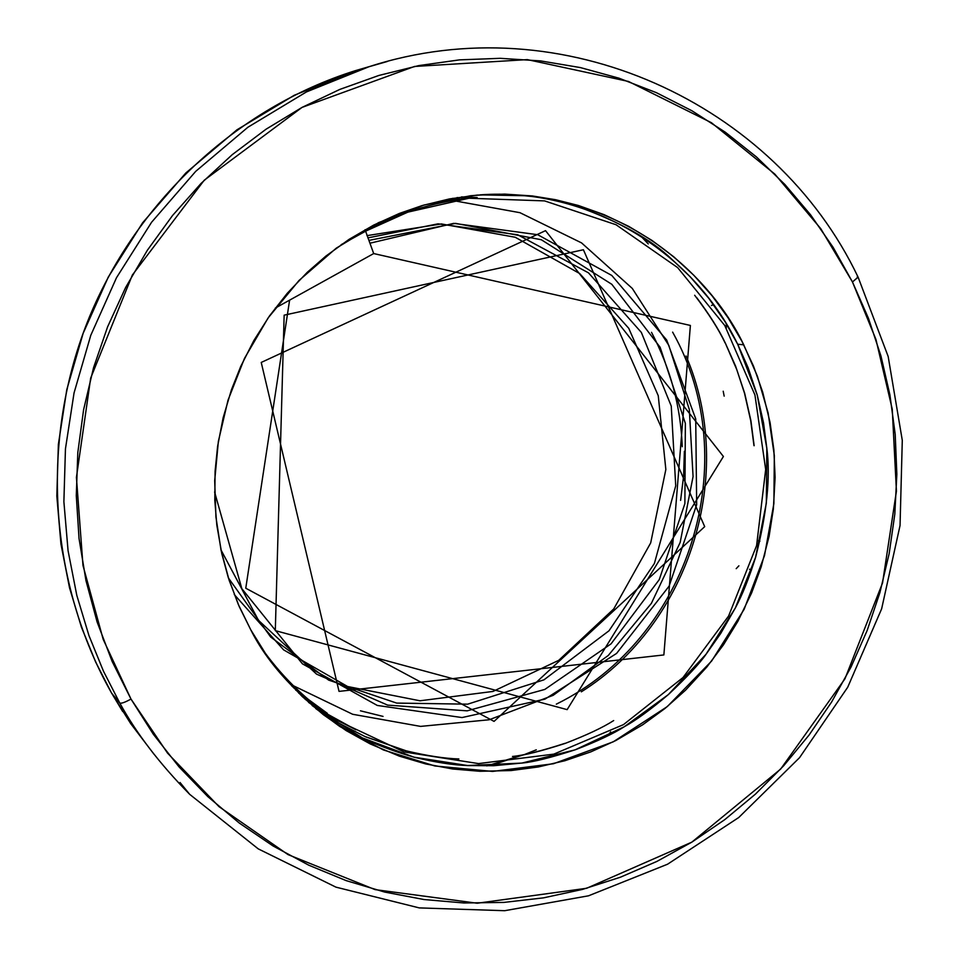 <?xml version="1.0" encoding="UTF-8"?>
<svg xmlns="http://www.w3.org/2000/svg" width="959" height="959" viewBox="0 0 959 959"><rect width="100%" height="100%" fill="white"/><g stroke="black" fill="none" stroke-linecap="round" stroke-linejoin="round"><path stroke-width="1.44" d="M387.304 61.484L368.975 66.734L306.4 91.944L247.901 127.247L195.732 171.337L151.582 222.26L116.507 277.702L90.781 335.314L74.047 392.95L65.452 448.848L63.881 501.701L68.065 550.682L76.792 595.335L88.935 635.529L103.536 671.348L119.779 703.019C121.218 703.702 124.958 702.384 130.987 699.051L103.164 639.305L82.977 565.45L76.42 477.378L90.685 378.05L132.378 274.993L204.231 180.22L302.037 107.396L414.528 66.459L527.354 59.614L628.481 81.455L711.398 122.692L774.824 174.106L820.76 228.674L852.467 281.97L858.077 277.115M857.286 276.815L858.101 277.163L852.467 281.97L875.951 339.45L892.254 409.169L896.437 491.128L882.544 582.964L844.951 678.816L780.65 769.082L691.811 842.158L586.656 888.274L477.21 903.234L375.077 889.616L288.012 854.601L219.036 806.675L167.537 753.115L130.987 699.051L112.131 661.41L97.075 621.84L85.998 580.722L79.034 538.514L76.288 495.635L77.811 452.576L83.589 409.769L93.55 367.693L107.612 326.803L125.605 287.544L147.326 250.311L172.536 215.523L200.946 183.541L232.234 154.663L266.063 129.201L302.037 107.396L339.786 89.427L378.889 75.449L418.939 65.572L459.529 59.866L500.238 58.319L540.648 60.92L580.387 67.586L619.07 78.218L656.34 92.651L691.859 110.729L725.304 132.21L756.399 156.892L784.882 184.488L810.523 214.732L833.107 247.326L852.467 281.97L868.458 318.316L880.973 356.053L889.904 394.844L895.203 434.343L896.845 474.202L894.819 514.084L889.161 553.643L879.918 592.554L867.164 630.471L851.017 667.068L831.597 702.036L809.06 735.062L783.599 765.857L755.416 794.148L724.74 819.657L691.811 842.158L656.927 861.41L620.377 877.221L582.461 889.425L543.525 897.852L503.919 902.407L464 902.982L424.154 899.554L384.751 892.086L346.175 880.626L308.822 865.222L273.075 845.982L239.306 823.062L207.875 796.665L179.141 767.008L153.416 734.366L130.987 699.051C124.958 702.384 121.218 703.702 119.779 703.019C136.382 733.371 159.685 763.808 189.678 794.328C159.685 763.808 136.382 733.371 119.779 703.019L111.58 693.081L95.672 662.07L81.383 627.018L69.492 587.699L60.944 544.005L56.833 496.103L58.367 444.401L66.77 389.738L83.133 333.36L108.307 277.019L142.627 222.788L185.83 172.98L236.909 129.849L294.185 95.301L355.465 70.63L371.001 66.111L355.465 70.63L294.185 95.301L236.909 129.849L185.83 172.98L142.627 222.788L108.307 277.019L83.133 333.36L66.77 389.738L58.367 444.401L56.833 496.103L60.944 544.005L69.492 587.699L81.383 627.018L95.672 662.07L111.58 693.081L119.779 703.019L103.536 671.348L88.935 635.529L76.792 595.335L68.065 550.682L63.881 501.701L65.452 448.848L74.047 392.95L90.781 335.314L116.507 277.702L151.582 222.26L195.732 171.337L247.901 127.247L306.4 91.944L368.975 66.734L387.4 61.46M648.272 243.922L640.996 236.274L648.272 243.922M713.58 304.662L711.398 305.525L713.58 304.662M315.679 708.521L332.761 720.832C353.523 735.505 380.831 747.684 414.696 757.358C435.925 762.417 453.727 765.162 468.112 765.57L493.669 765.714L522.403 763.004C533.564 761.997 551.281 757.562 575.556 749.674C597.301 741.307 613.652 733.587 624.633 726.526C636.057 720.257 650.693 709.552 668.543 694.412C687.231 676.838 699.77 663.388 706.184 654.074L720.677 633.515L735.481 607.718C742.338 594.928 749.063 578.073 755.644 557.143C766.9 513.341 770.628 477.031 766.816 448.201L763.532 422.871L757.262 395.096L748.128 367.741L737.675 344.221L743.74 344.82L757.37 376.156L768.135 413.029L774.333 455.621L773.889 503.547L764.515 555.561L744.172 609.241L711.65 661.015L667.284 706.591L613.281 741.81L553.499 763.736L492.578 771.42L434.835 765.965L383.36 749.938L339.786 726.49C297.302 695.766 267.633 663.544 250.767 629.811L239.27 606.663L229.153 580.267L221.085 550.442L215.943 517.153L214.696 480.615L218.376 441.308L228.026 400.143L244.461 358.426L268.16 317.873L299.028 280.46L336.309 248.129L378.625 222.608L424.094 205.01L470.581 195.744C623.961 182.558 714.107 282.078 743.74 344.82L737.675 344.221L725.136 321.804L708.749 298.261L690.324 276.887L672.043 259.493C651.293 239.546 619.958 221.961 578.025 206.736C557.251 200.563 539.665 196.907 525.268 195.744L480.039 194.869C586.944 187.089 691.367 249.124 737.675 344.221L757.274 395.144L766.828 448.309L766.325 503.175L755.584 557.347L735.361 607.958L705.98 654.326L668.267 694.664L624.273 726.742L575.1 749.842L521.864 763.088L467.536 765.534L414.072 757.202L362.442 737.939L315.679 708.521M364.864 736.476L337.556 722.463L312.083 705.464L325.149 714.707M364.876 736.476L406.101 750.813C427.067 755.824 444.652 758.533 458.87 758.953M512.502 756.447C523.542 755.464 541.044 751.089 565.031 743.321M753.978 445.671L750.717 420.665L744.508 393.226L736.86 369.838L725.292 343.01L735.637 366.242L744.675 393.25L750.897 420.689L754.146 445.707M613.676 720.569C602.827 727.533 586.656 735.145 565.175 743.405C541.188 751.173 523.674 755.548 512.645 756.531M406.208 750.909L365.715 736.884M325.257 714.791L312.131 705.512M308.57 702.384L317.729 708.737L355.993 729.811L331.55 717.308L308.57 702.384M333.456 718.435L308.618 702.42M320.642 709.324L305.19 699.291L325.94 712.417M326.18 712.573L305.226 699.339L326.18 712.573M301.905 696.21L313.569 703.63M303.547 697.325L312.91 703.247M298.728 693.129L306.664 698.08M298.992 692.098L302.025 693.896M696.69 297.614C709.564 314.792 719.094 329.92 725.292 343.01L725.124 342.986C718.77 329.44 708.617 313.521 694.664 295.252M684.378 451.281L683.623 475.868L680.602 500.382M682.257 446.702C680.758 406.724 670.509 368.604 651.521 332.329M461.507 196.907L477.138 197.47M457.083 197.59L467.896 198.069M305.897 697.637L298.776 693.177M452.744 198.321L459.037 198.657M299.064 692.158L295.708 690.096M365.775 231.107L365.043 229.728L365.775 231.107L341.128 244.701L365.775 231.107C398.009 213.294 432.401 202.337 468.963 198.237L407.983 212.107M458.929 198.669L452.684 198.333M581.334 691.823C690.564 623.134 736.668 472.967 686.045 355.993M467.776 198.081L457.023 197.59M477.031 197.482L461.447 196.919M327.283 713.304L306.041 697.756L286.549 680.303M303.595 695.743L291.944 686.176M296.403 689.989L293.802 687.939M302.109 694.58L299.927 692.854M286.681 680.446L306.065 697.768L327.175 713.22L306.245 697.924L286.693 680.458M264.936 652.731C284.547 679.32 307.839 701.52 334.811 719.334L404.207 751.964L478.541 763.592L553.834 754.122L623.482 724.62L683.024 677.522L728.6 616.038L756.591 545.563L765.678 469.478L754.937 395L724.764 325.497L677.641 267.609L616.05 224.742L544.616 200.899L468.963 198.237M365.607 231.191L373.686 253.56L365.607 231.191M723.206 391.224L724.165 396.139M536.285 749.818L525.029 754.313L536.285 749.818M486.8 765.905L524.393 754.541L497.481 763.208M360.452 710.811L383.049 716.409M682.257 446.534L681.717 436.884M757.814 540.612L759.888 541.212L757.814 540.612M726.323 323.734L726.287 328.026L726.323 323.734M751.556 569.886L749.494 569.226L751.556 569.886M738.886 565.822L736.2 568.663L738.886 565.822M610.619 731.813L608.366 735.505L610.619 731.813M111.58 693.081L130.628 723.494L154.039 754.277L130.628 723.494L111.58 693.081M250.767 629.811L265.727 653.882L282.965 676.191L302.253 696.546L323.399 714.731L346.175 730.602L370.366 744.004L399.388 756.16L425.736 763.939L452.648 768.986L479.92 771.288L511.135 770.545L538.263 766.972L564.863 760.739L590.792 751.892L615.726 740.576L642.818 724.704L664.983 708.473L685.577 690.156L706.879 666.961L723.458 644.832L737.891 621.276L751.676 592.794L761.194 566.841L769.118 536.213L773.362 508.905L775.1 477.378L773.865 449.831L770.077 422.547L762.657 392.015L753.51 366.17L741.942 341.332L728.085 317.789L712.01 295.708L693.896 275.353L673.853 256.88L652.096 240.505L628.756 226.384L604.122 214.66L578.349 205.478L555.585 199.712L532.329 195.948L504.77 194.114L477.091 195.109L449.471 198.921L422.272 205.538L399.435 213.413L373.686 225.089L349.04 239.378L325.856 256.113L307.252 272.332L287.34 293.19L269.443 316.026L253.859 340.529L240.673 366.554L231.443 389.762L223.135 417.776L217.597 446.391L215.092 471.265L214.804 500.31L216.818 525.112L221.769 553.559L228.218 577.378L238.204 604.218L250.767 629.811M180.04 782.496L189.678 794.328L258.223 848.859L335.938 887.147L419.299 907.909L504.674 910.702L588.538 895.802L667.56 864.215L738.766 817.5L799.542 757.682L847.72 687.231L881.633 608.845L900.045 525.508L902.287 440.325L888.166 356.472L858.089 277.127C775.328 103.164 562.034 4.124 368.975 66.734L355.465 70.63C236.837 107.84 134.823 202.433 87.065 322.811C39.834 443.382 49.616 583.384 111.532 692.973L122.692 711.518M332.761 720.832L339.786 726.49M672.631 332.138C745.035 460.596 690.312 638.286 556.304 704.17M452.684 200.491L519.97 212.694L581.586 242.915L632.281 288.419L668.807 345.36L689.317 409.493L693.069 476.563L680.147 542.494L651.365 603.379L608.258 655.488L553.139 695.335L489.174 719.765L420.581 726.395L352.66 714.275L291.872 685.002M234.236 594.496L283.6 649.866L347.637 686.524L420.018 700.789L492.95 691.439L558.725 660.343L613.748 608.929L650.681 542.926L665.846 469.49L658.258 395.707L628.756 328.314L579.727 273.579L515.235 237.257L441.404 223.95L366.949 235.638M228.41 577.965L270.678 637.028L328.625 680.099L396.666 703.091L467.68 704.17L543.957 679.835L609.001 630.782L654.398 563.46L675.723 485.829L671.252 406.101L641.343 332.425L588.478 272.835L517.764 234.799L438.059 223.831L367.872 237.892M220.978 549.903L258.522 620.365L316.554 674.129L387.64 705.117L467.153 710.847L544.82 689.425L611.075 643.825L659.253 579.632L684.882 503.631L685.361 423.398L660.128 347.278L611.818 284.308L541.32 239.738L455.561 223.363L368.891 240.397M214.6 492.003L241.836 588.67L302.457 663.856L377.307 705.452L462.034 717.56L544.988 699.123L616.577 653.427L669.106 586.129L696.666 504.722L695.719 418.915L666.685 340.037L611.806 275.461L537.735 234.715L453.751 223.363L370.03 243.19M289.606 300.143L245.768 588.227L494.053 721.384L704.697 526.635L583.408 249.748L284.152 315.163L275.305 630.638L567.141 709.636L723.41 456.496L545.539 230.651L261.232 362.442L339.03 691.391L663.868 654.937L690.384 325.449L373.698 253.56L275.269 308.091M265.092 652.947C284.787 679.535 308.031 701.664 334.811 719.334M407.791 212.179L365.954 231.011"/></g></svg>
